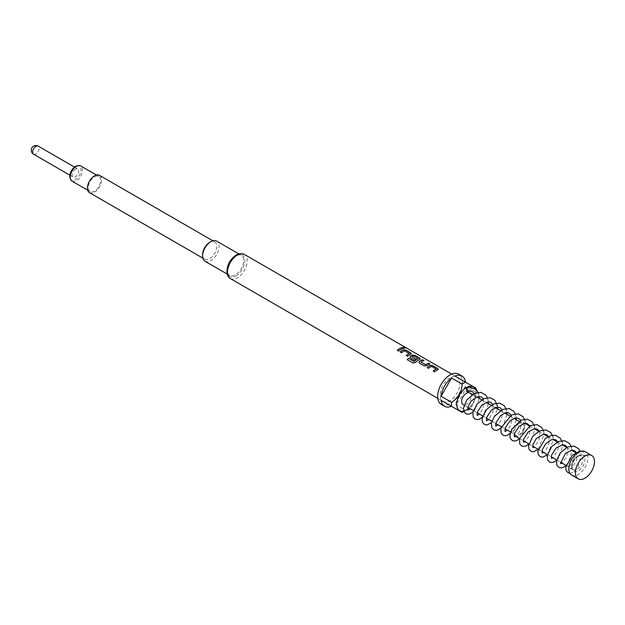 <?xml version="1.0" encoding="UTF-8"?>
<svg xmlns="http://www.w3.org/2000/svg" width="625" height="625" viewBox="0 0 625 625"><rect width="100%" height="100%" fill="white"/><g stroke="black" fill="none" stroke-linecap="round" stroke-linejoin="round"><path stroke-width="0.47" stroke-dasharray="3.12 2.34" d="M402.758 347.5L403.109 347.992C404.75 348.523 405.281 348.469 404.68 347.828M436.195 369.109L431.547 366.422A13.875 8.008 120 0 0 430.773 366.836A13.875 8.008 120 0 0 428.547 368.422L428.531 368.352M438.281 369.266L437.766 369.82A13.875 8.008 120 0 0 436.812 370.32A13.875 8.008 120 0 0 434.578 371.906L434.562 371.836M427.203 367.586A13.875 8.008 120 0 0 427.164 367.617L428.547 368.422M423.914 360.609L424.008 360.656A13.875 8.008 120 0 0 421.789 361.641A13.875 8.008 120 0 0 421 362.133L421 362.062M429.953 364.094L430.039 364.141A13.875 8.008 120 0 0 427.828 365.133A13.875 8.008 120 0 0 426.859 365.742L426.852 365.672M418.078 358.648L413.422 355.961A13.875 8.008 120 0 0 412.656 356.367A13.875 8.008 120 0 0 411.867 356.859L411.859 356.789M420.312 358.891L419.789 359.445A13.875 8.008 120 0 0 418.844 359.938A13.875 8.008 120 0 0 415.516 362.539L415.492 362.477M409.938 357.258L414.43 360.211M415.734 359.211L415.797 359.242A13.875 8.008 120 0 0 414.445 360.273M409.242 353.547L404.586 350.859A13.875 8.008 120 0 0 403.82 351.266A13.875 8.008 120 0 0 401.586 352.852L401.57 352.789M411.32 353.703L410.805 354.258A13.875 8.008 120 0 0 409.852 354.75A13.875 8.008 120 0 0 407.625 356.336L407.609 356.273M400.242 352.023A13.875 8.008 120 0 0 400.203 352.055L401.586 352.852M403 348.531L403.086 348.578A13.875 8.008 120 0 0 400.867 349.562A13.875 8.008 120 0 0 398.641 351.148L398.625 351.086M75.406 169.188A4.656 2.688 120 0 0 72.359 173.289A4.656 2.688 120 0 0 73.078 177.016A4.656 2.688 120 0 0 75.406 176.789A4.656 2.688 120 0 0 78.445 172.688A4.656 2.688 120 0 0 77.734 168.953A4.656 2.688 120 0 0 75.406 169.188M72.016 181.133A8.75 5.055 120 0 0 76.391 180.703A8.75 5.055 120 0 0 82.109 172.992A8.75 5.055 120 0 0 80.766 165.977M94.492 176.859A8.75 5.055 -60 0 1 98.867 176.43A8.75 5.055 -60 0 1 100.211 183.438A8.75 5.055 -60 0 1 94.492 191.156A8.75 5.055 -60 0 1 90.117 191.586A8.75 5.055 -60 0 1 88.773 184.57A8.75 5.055 -60 0 1 94.492 176.859M70.156 178.328A7.945 4.586 120 0 0 75.406 179.477A7.945 4.586 120 0 0 80.93 170.977A7.945 4.586 120 0 0 77.406 165.766M578.336 455.898L582.062 454.938L585.672 455.641L582.719 451.336L576.625 453.781L572.336 460.867L578.336 455.898M469.812 392.898A6.75 3.898 -60 0 1 470.844 398.312A6.75 3.898 -60 0 1 466.438 404.258A6.75 3.898 -60 0 1 463.062 404.594M519.102 423.641A6.75 3.898 120 0 0 514.688 429.586A6.75 3.898 120 0 0 515.727 435A6.75 3.898 120 0 0 519.102 434.664A6.75 3.898 120 0 0 523.508 428.719A6.75 3.898 120 0 0 522.477 423.305A6.75 3.898 120 0 0 519.102 423.641M515.141 436.008A7.914 4.57 120 0 0 519.102 435.617A7.914 4.57 120 0 0 524.273 428.641A7.914 4.57 120 0 0 523.055 422.297A7.914 4.57 120 0 0 519.102 422.688A7.914 4.57 120 0 0 514.125 434.977M571.602 475.047A13.5 7.797 120 0 0 578.352 474.383A13.5 7.797 120 0 0 587.164 462.484A13.5 7.797 120 0 0 585.102 451.664M441.25 404.359A17.453 10.078 120 0 0 448.18 404.383A17.453 10.078 120 0 0 449.977 403.5A17.453 10.078 120 0 0 461.383 388.117A17.453 10.078 120 0 0 458.703 374.125M464.977 410.797L463.859 411.445L464.977 410.797M469.625 386.891L472.734 389.562L466.438 391.305M89.492 192.672A10.008 5.781 120 0 0 94.492 192.18A10.008 5.781 120 0 0 101.031 183.359A10.008 5.781 120 0 0 99.5 175.344M202.617 254.609A10.008 5.781 120 0 0 204.695 259.188A10.008 5.781 120 0 0 209.695 258.688A10.008 5.781 120 0 0 216.234 249.875A10.008 5.781 120 0 0 214.703 241.852A10.008 5.781 120 0 0 209.695 242.352M205.031 261.266A11.641 6.719 120 0 0 210.852 260.688A11.641 6.719 120 0 0 218.453 250.43A11.641 6.719 120 0 0 216.672 241.109M449.977 377.844A13.961 8.062 120 0 0 440.859 390.148A13.961 8.062 120 0 0 443 401.336A13.961 8.062 120 0 0 449.977 400.648A13.961 8.062 120 0 0 459.102 388.344A13.961 8.062 120 0 0 456.961 377.148A13.961 8.062 120 0 0 449.977 377.844M466.438 409.961A13.734 7.93 120 0 0 467.609 409.195M469.039 408.047A13.734 7.93 120 0 0 476.148 393.141A13.734 7.93 120 0 0 474.828 388.266M463.805 411.477A17.453 10.078 120 0 0 465.602 410.289L455.07 404.203A17.453 10.078 120 0 0 465.484 386.172L476.016 392.258C475.695 400.055 472.227 406.062 465.602 410.289M476.016 392.258A17.453 10.078 120 0 0 476.148 390.102A17.453 10.078 120 0 0 476.125 389.336M454.961 376.047L476.031 388.211M465.484 386.172L455.07 404.203M397.258 350.352L398.641 351.148M406.242 355.539L407.625 356.336M407.242 359.711L413.016 363.008M413.047 363.062L415.516 362.539M418.93 362.477L419.453 363.109M419.469 363.18L424.289 365.906M424.305 365.969L426.859 365.742M433.195 371.102L434.578 371.906M33.578 154.211A4.656 2.688 120 0 0 35.906 153.984A4.656 2.688 120 0 0 38.945 149.883A4.656 2.688 120 0 0 38.234 146.148M576.484 457.148A9.312 5.375 120 0 0 571.836 468.211A9.312 5.375 120 0 0 578.352 470.961A9.312 5.375 120 0 0 584.641 461.969A9.312 5.375 120 0 0 582.062 454.938M577.359 456.328A7.914 4.57 -60 0 1 581.32 455.938A7.914 4.57 -60 0 1 582.531 462.273A7.914 4.57 -60 0 1 577.359 469.25A7.914 4.57 -60 0 1 573.406 469.641A7.914 4.57 -60 0 1 572.188 463.297A7.914 4.57 -60 0 1 577.359 456.328M233.219 257.453A11.641 6.719 -60 0 1 235.398 255.859A11.641 6.719 -60 0 1 241.219 255.281A11.641 6.719 -60 0 1 243 264.602A11.641 6.719 -60 0 1 235.398 274.859A11.641 6.719 -60 0 1 229.578 275.438A11.641 6.719 -60 0 1 227.461 267.422M236.047 275.867A12.414 7.164 120 0 0 244.828 260.664A12.414 7.164 120 0 0 236.047 255.602A12.414 7.164 120 0 0 227.273 270.797A12.414 7.164 120 0 0 236.047 275.867M230.367 278.578A13.961 8.062 120 0 0 237.344 277.883A13.961 8.062 120 0 0 246.469 265.578A13.961 8.062 120 0 0 244.328 254.391M69.859 175.156L73.078 177.016M96.445 175.023L98.867 176.43M565.961 465.344L573.406 469.641L572.188 467.062C571.398 465.969 574.273 458.047 578.062 456.398C580.031 455.586 581.117 455.438 581.32 455.938L575.891 452.805M464.406 405.367L467.797 407.328M473.352 410.531L477.094 412.695M482.641 415.898L486.383 418.055M491.937 421.266L495.68 423.422M501.227 426.625L504.969 428.789M510.523 431.992L515.727 435M519.898 438.75L523.375 440.758M528.781 443.883L532.672 446.125M538.078 449.25L541.961 451.492M547.375 454.609L551.258 456.852M556.664 459.977L560.555 462.219M582.719 451.336L580.766 451.297M569.844 473.281L572.906 472.562L577.938 467.633L581.117 454.203L580.352 451.422M566.086 465.414L568.469 462.539L571.977 450.547M571.961 450.102L571.445 447.148M556.797 460.055L559.273 457.031L562.688 445.18M562.664 444.734L562.156 441.781M547.5 454.688L553.391 439.812M553.367 439.367L552.859 436.414M538.203 449.32L544.102 434.445M544.078 434L543.562 431.055M528.914 443.953L531.336 441.016L534.805 429.078M534.781 428.641L534.273 425.688M519.617 438.586L522.07 435.609L525.508 423.719M525.492 423.273L524.977 420.32M510.711 432.852L513.039 429.828L516.219 419.695M516.195 417.906L515.266 413.789M501.414 427.484L503.539 424.789L506.922 414.328M506.898 412.539L506.391 409.586M491.555 422.664L497.633 408.961M482.828 416.75L485.203 413.648L488.336 403.594M488.312 401.813L487.383 397.688M473.531 411.391L475.875 408.344L479.047 398.234M479.023 396.445L478.508 393.492M227.227 274.078L229.578 275.438C225.195 274.992 227.969 259.734 235.867 255.906C239.094 254.648 240.875 254.445 241.219 255.281L238.859 253.922M202.875 258.141L204.695 259.188M437.758 398.312L443 401.336M451.727 374.125L456.961 377.148M212.883 240.805L214.703 241.852M474.328 394.203L474.805 396.328L473.766 403.211L470.25 408.742M483.352 398.945L482.984 408.758L479.539 414.109M492.922 404.938L493.023 411.812L488.836 419.469M501.938 409.68L502.312 410.578L501.539 419.562L498.125 424.836M511.234 415.039L511.984 417.805L510.922 424.711L507.422 430.203M520.531 420.406L521.336 424.609L519.297 432.07L515.734 436.344M529.82 425.773L529.508 435.445L525.031 441.711M539.367 431.719L539.805 433.414L539.062 440.109L534.32 447.078M548.406 436.508L548.961 438.047L549.047 442.656L546.445 449.406L543.617 452.445M557.703 441.867L558.312 443.687L558.078 449.367L553.953 456.969L552.906 457.812M567 447.234L567.688 449.531L566.914 456.289L562.203 463.172M576.289 452.602L576.852 454.203L576.797 459.484L572.398 467.836L570.078 469.094C570.523 469.406 567.523 467.719 574.016 459.445M476.148 393.141L476.148 390.102M523.055 422.297L524.859 423.344M529.422 425.977L534.156 428.703M538.719 431.344L543.445 434.07M548.016 436.703L552.742 439.438M557.305 442.07L562.039 444.805M566.602 447.438L571.328 450.172M473.078 394.789L476.813 396.945M482.375 400.156L486.102 402.305M491.086 405.188L494.68 407.258M500.961 410.883L504.695 413.039M509.672 415.914L513.984 418.406M518.969 421.281L522.477 423.305M87.688 190.188L90.117 191.586M74.508 167.094L77.734 168.953"/><path stroke-width="0.94" d="M405.062 348.188L404.68 347.828C403.062 347.195 402.539 347.25 403.109 347.992M403.125 347.906C404.773 348.438 405.305 348.383 404.711 347.742C403.094 347.109 402.562 347.164 403.125 347.906L402.766 347.461M405.086 348.141L404.711 347.742M437.766 369.82L437.734 368.586L432.898 365.789L430.344 365.539A13.875 8.008 120 0 0 429.391 366.031A13.875 8.008 120 0 0 427.203 367.586M438.289 369.227L437.773 369.742L437.75 368.5L432.914 365.711L430.352 365.461A13.961 8.062 120 0 0 429.391 365.961A13.961 8.062 120 0 0 427.148 367.555L428.531 368.352A13.961 8.062 120 0 1 430.773 366.758A13.961 8.062 120 0 1 431.547 366.344L436.195 369.109A13.875 8.008 120 0 0 435.43 369.516A13.875 8.008 120 0 0 433.234 371.07M436.203 368.938L436.203 369.031A13.961 8.062 120 0 0 435.43 369.445A13.961 8.062 120 0 0 433.18 371.039L434.562 371.836A13.961 8.062 120 0 1 436.812 370.242A13.961 8.062 120 0 1 437.773 369.742M423.914 360.609L422.625 359.859A13.875 8.008 120 0 0 420.406 360.844A13.875 8.008 120 0 0 419.438 361.461L418.922 362.445L419.453 363.109L424.289 365.906L426.852 365.672A13.961 8.062 120 0 1 427.828 365.055A13.961 8.062 120 0 1 430.055 364.062L428.672 363.266A13.961 8.062 120 0 0 426.445 364.258A13.961 8.062 120 0 0 425.656 364.75L421 362.062A13.961 8.062 120 0 1 421.789 361.57A13.961 8.062 120 0 1 424.016 360.578L422.641 359.773A13.961 8.062 120 0 0 420.406 360.773A13.961 8.062 120 0 0 419.43 361.391M429.953 364.094L428.656 363.344A13.875 8.008 120 0 0 426.445 364.328A13.875 8.008 120 0 0 425.656 364.82L425.656 364.75M419.789 359.445L419.766 358.211L414.93 355.414L412.375 355.164A13.875 8.008 120 0 0 411.422 355.656A13.875 8.008 120 0 0 410.453 356.273L409.945 357.289M419.797 359.367L419.781 358.125L414.945 355.336L412.375 355.086A13.961 8.062 120 0 0 411.422 355.578A13.961 8.062 120 0 0 410.445 356.203L409.938 357.258L410.461 357.922L414.43 360.211A13.961 8.062 120 0 1 415.789 359.172L411.859 356.789A13.961 8.062 120 0 1 412.656 356.289A13.961 8.062 120 0 1 413.43 355.883L418.078 358.648A13.875 8.008 120 0 0 417.305 359.055A13.875 8.008 120 0 0 414.148 361.484L408.477 358.297A13.961 8.062 120 0 0 407.211 359.656L413.016 363.008L415.492 362.477A13.961 8.062 120 0 1 418.844 359.867A13.961 8.062 120 0 1 419.797 359.367L420.32 358.844M418.078 358.469L418.078 358.57A13.961 8.062 120 0 0 417.305 358.977A13.961 8.062 120 0 0 414.133 361.422M415.734 359.211L411.859 356.789M410.805 354.258L410.781 353.023L405.938 350.227L403.383 349.977A13.875 8.008 120 0 0 402.438 350.469A13.875 8.008 120 0 0 400.242 352.023M411.336 353.656L410.812 354.18L410.797 352.938L405.953 350.148L403.391 349.898A13.961 8.062 120 0 0 402.438 350.391A13.961 8.062 120 0 0 400.188 351.992L401.57 352.789A13.961 8.062 120 0 1 403.82 351.195A13.961 8.062 120 0 1 404.594 350.781L409.242 353.547A13.875 8.008 120 0 0 408.469 353.953A13.875 8.008 120 0 0 406.281 355.508M403 348.531L401.703 347.781A13.875 8.008 120 0 0 399.484 348.766A13.875 8.008 120 0 0 397.297 350.32M96.445 175.023L80.766 165.977A8.75 5.055 120 0 0 78.602 165.609A8.75 5.055 120 0 0 76.391 166.414A8.75 5.055 120 0 0 70.609 179.445A8.75 5.055 120 0 0 72.016 181.133L87.688 190.188M78.602 165.609L77.406 165.766A7.945 4.586 120 0 0 75.406 166.5A7.945 4.586 120 0 0 70.156 178.328L70.609 179.445M464.406 405.367L463.062 404.594A6.75 3.898 -60 0 1 462.023 399.18A6.75 3.898 -60 0 1 466.438 393.234A6.75 3.898 -60 0 1 469.812 392.898L473.078 394.789M514.125 434.977A7.914 4.57 120 0 0 515.141 436.008L519.898 438.75M591.68 455.469L585.102 451.664A13.5 7.797 120 0 0 578.352 452.336A13.5 7.797 120 0 0 569.531 464.234A13.5 7.797 120 0 0 571.602 475.047L578.18 478.852A13.5 7.797 120 0 0 584.93 478.18A13.5 7.797 120 0 0 593.75 466.289A13.5 7.797 120 0 0 591.68 455.469A13.5 7.797 120 0 0 584.93 456.141A13.5 7.797 120 0 0 576.109 468.031A13.5 7.797 120 0 0 578.18 478.852M462 376.031A17.453 10.078 -60 0 1 465.5 382.133L454.961 376.047A17.453 10.078 -60 0 1 462 376.031L458.703 374.125A17.453 10.078 120 0 0 449.977 374.992A17.453 10.078 120 0 0 438.578 390.375A17.453 10.078 120 0 0 441.25 404.359L444.539 406.266A17.453 10.078 120 0 0 451.469 406.281L462 412.367A17.453 10.078 120 0 0 463.805 411.477L463.805 411.477M476.125 389.336A17.453 10.078 120 0 0 476.031 388.211L465.492 382.133A17.453 10.078 120 0 0 463.805 382.977A17.453 10.078 120 0 0 462.109 384.086L451.578 378A17.453 10.078 -60 0 0 441.047 396.25L451.578 402.336A17.453 10.078 120 0 0 451.594 406.352L441.062 400.273A17.453 10.078 120 0 0 444.539 406.266M474.828 388.266A13.734 7.93 120 0 0 466.438 387.531A13.734 7.93 120 0 0 456.727 404.352A13.734 7.93 120 0 0 466.438 409.961L464.977 410.797L466.438 409.961M451.578 402.336C458.297 398.133 461.805 392.047 462.109 384.086M462 412.367L451.594 406.352M466.438 387.906A2.094 0.969 68.4 0 1 467.742 390.703A2.094 0.969 68.4 0 1 467.328 391.648A2.094 0.969 68.4 0 1 466.438 391.305L466.438 387.906L469.625 386.891L476.539 389.789L478.508 393.492M212.883 240.805L99.5 175.344A10.008 5.781 120 0 0 94.492 175.836A10.008 5.781 120 0 0 87.953 184.656A10.008 5.781 120 0 0 89.492 192.672L202.875 258.141M238.859 253.922L216.672 241.109A11.641 6.719 120 0 0 210.852 241.68L209.695 242.352A10.008 5.781 120 0 0 202.617 254.609L202.617 255.938A11.641 6.719 120 0 0 205.031 261.266L227.227 274.078M209.695 242.352L210.852 241.68A11.641 6.719 120 0 0 202.617 255.938M410.812 354.18A13.961 8.062 120 0 0 409.852 354.68A13.961 8.062 120 0 0 407.609 356.273L406.227 355.477A13.961 8.062 120 0 1 408.469 353.883A13.961 8.062 120 0 1 409.242 353.469L409.242 353.367M400.867 349.492A13.961 8.062 120 0 0 398.625 351.086L397.242 350.289A13.961 8.062 120 0 1 399.484 348.688A13.961 8.062 120 0 1 401.719 347.695L403.102 348.5A13.961 8.062 120 0 0 400.867 349.492M425.656 364.82L421 362.062M467.609 409.195A13.734 7.93 120 0 0 469.039 408.047M441.047 396.25L451.578 378M451.469 406.281L441.062 400.273M413.969 361.516L408.477 358.297M408.5 358.352A13.875 8.008 120 0 0 407.258 359.688M419.438 361.461L418.93 362.477M33.578 154.211A4.656 4.656 0 0 1 31.25 150.18A4.656 4.656 0 0 1 38.234 146.148A4.656 2.688 120 0 0 35.906 146.383A4.656 2.688 120 0 0 32.617 152.078A4.656 2.688 120 0 0 33.578 154.211L69.859 175.156M227.461 267.422A11.641 6.719 -60 0 1 233.219 257.453M237.344 255.078A13.961 8.062 120 0 0 228.227 267.383A13.961 8.062 120 0 0 230.367 278.578C223.141 274.219 228.477 259.172 236.414 254.984C238.617 253.508 241.258 253.305 244.328 254.391A13.961 8.062 120 0 0 237.344 255.078M467.797 407.328L473.352 410.531M477.094 412.695L482.641 415.898M486.383 418.055L491.937 421.266M495.68 423.422L501.227 426.625M504.969 428.789L510.523 431.992M523.375 440.758L528.781 443.883M532.672 446.125L538.078 449.25M541.961 451.492L547.375 454.609M551.258 456.852L556.664 459.977M560.555 462.219L565.961 465.344M580.766 451.297L578.688 451.672L572.273 455.312L565.656 467.523L566.203 470.742L568.203 472.836L569.844 473.281M580.352 451.422L578.766 448.805L573.945 446.047L567.688 446.922L560.352 452.734L556.523 460.656L556.859 465.266L558.922 467.484L561.297 467.906L563.438 467.289L566.086 465.414M571.977 450.547L571.961 450.102M571.445 447.148L569.469 443.43L564.648 440.68L558.383 441.555L551.648 446.641L547.195 455.508L547.594 459.969L549.57 462.086L552.07 462.531L554.242 461.867L556.797 460.055M562.688 445.18L562.664 444.734M562.156 441.781L560.188 438.078L555.367 435.313L551.469 435.414L545.555 438.273L537.773 451.367L538.312 454.625L540.297 456.734L542.805 457.164L547.5 454.688M553.391 439.812L553.367 439.367M552.859 436.414L550.828 432.641L545.977 429.93L539.672 430.883L532.789 436.242L528.492 445.844L528.992 449.195L531.062 451.398L533.438 451.805L538.203 449.32M544.102 434.445L544.078 434M543.562 431.055L541.656 427.414L536.875 424.602L530.273 425.562L519.492 438.5L519.711 443.867L521.688 445.984L524.188 446.438L526.359 445.773L528.914 443.953M534.805 429.078L534.781 428.641M534.273 425.688L532.102 421.758L527.438 419.211L521.156 420.117L511.555 429.539L509.883 435.68L510.398 438.445L512.461 440.656L514.836 441.078L516.977 440.453L519.617 438.586M525.508 423.719L525.492 423.273M524.977 420.32L523.016 416.625L518.203 413.852L511.555 414.891L500.828 428.141L501.117 433.109L503.188 435.305L505.562 435.711L507.727 435.07L510.711 432.852M516.219 419.695L516.195 417.906M515.266 413.789L513.758 411.305L509.219 408.547L502.359 409.477L494.102 416.852L491.461 423.133L491.812 427.719L493.875 429.93L496.25 430.344L498.398 429.719L501.414 427.484M506.922 414.328L506.898 412.539M506.391 409.586L504.234 405.672L499.57 403.117L493.297 404.008L485.547 410.406L482.016 419.055L482.531 422.383L484.609 424.57L486.992 424.977L491.555 422.664M497.633 408.961L497.516 406.203L494.914 400.273L490.242 397.742L483.945 398.672L477.102 403.953L472.836 412.672L473.258 417.07L475.242 419.172L477.75 419.602L479.938 418.922L482.828 416.75M488.336 403.594L488.312 401.813M487.383 397.688L485.773 395.086L480.93 392.375L474.625 393.312L466.711 400.031L463.43 408.367L463.953 411.672L465.93 413.797L468.422 414.242L470.812 413.469L473.531 411.391M479.047 398.234L479.023 396.445M230.367 278.578L437.758 398.312M244.328 254.391L451.727 374.125M467.328 391.648L470.945 391.141L472.703 391.891L474.328 394.203M470.25 408.742L467.844 410.07L467.898 406.938L471.164 401.102L477.352 396.758L481.625 397.008L483.352 398.945M479.539 414.109L477.141 415.438L477.125 412.547L481.805 405.078L488.43 401.805L490.859 402.336L492.922 404.938M488.836 419.469L486.43 420.805L486.5 417.609L491.414 410.148L496.383 407.367L500.219 407.742L501.938 409.68M498.125 424.836L495.727 426.172L495.797 422.977L500.625 415.594L505.422 412.797L508.125 412.602L511.234 415.039M507.422 430.203L505.016 431.531L505.172 428.07L509.945 420.93L514.734 418.156L517.422 417.969L519.727 419.227L520.531 420.406M515.734 436.344L514.312 436.898L514.398 433.648L519.219 426.32L524.016 423.523L526.711 423.336L529.82 425.773M525.031 441.711L523.609 442.266L523.688 439.023L528.195 431.977L534.539 428.656L537.312 429.156L539.367 431.719M534.32 447.078L532.898 447.633L533 444.312L536.289 438.586L543.453 434.07L546.594 434.516L548.406 436.508M543.617 452.445L542.195 453L542.273 449.766L545.727 443.789L550.852 439.992L553.484 439.359L555.914 439.898L557.703 441.867M552.906 457.812L551.484 458.359L551.555 455.18L556.117 448.039L562.602 444.742L565.203 445.258L567 447.234M562.203 463.172L560.781 463.727L560.578 463.148L565.469 453.344L571.914 450.102L574.508 450.633L576.289 452.602M524.859 423.344L529.422 425.977M534.156 428.703L538.719 431.344M543.445 434.07L548.016 436.703M552.742 439.438L557.305 442.07M562.039 444.805L566.602 447.438M571.328 450.172L575.891 452.805M476.813 396.945L482.375 400.156M486.102 402.305L491.086 405.188M494.68 407.258L500.961 410.883M504.695 413.039L509.672 415.914M513.984 418.406L518.969 421.281M38.234 146.148L74.508 167.094"/></g></svg>
